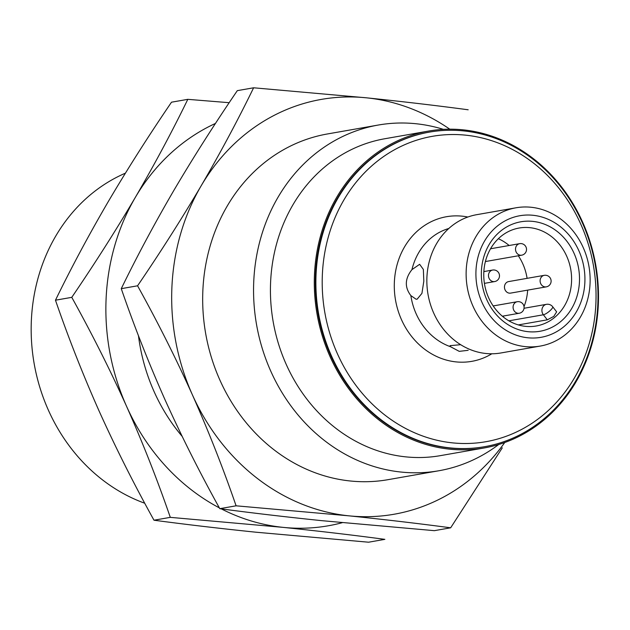 <?xml version="1.0" encoding="UTF-8"?>
<svg xmlns="http://www.w3.org/2000/svg" width="630" height="630" viewBox="0 0 630 630"><rect width="100%" height="100%" fill="white"/><g stroke="black" fill="none" stroke-linecap="round" stroke-linejoin="round"><path stroke-width="0.94" d="M417.162 299.163L421.935 293.359L423.817 281.216L423.36 269.435L419.635 264.309L411.949 269.632C404.854 278.586 404.491 287.241 410.862 295.596L416.068 299.211L417.162 299.163M518.317 324.915L547.305 319.827L553.786 316.394L556.636 311.842L552.667 306.723A6.434 1.575 142.2 0 1 549.628 311.039A6.434 1.575 142.2 0 1 543.383 314.772L547.305 319.827M498.354 238.707A49.723 43.73 -99.9 0 1 509.142 245.503M518.317 255.772A49.723 43.73 -99.9 0 1 527.09 278.35M527.641 290.131A49.723 43.73 -99.9 0 1 524.026 306.605M525.617 326.356A49.723 43.73 80.1 0 0 536.272 325.986A49.723 43.73 80.1 0 0 570.756 269.451A49.723 43.73 80.1 0 0 519.088 228.036A49.723 43.73 80.1 0 0 483.879 278.547A49.723 43.73 80.1 0 0 525.617 326.356M503.52 317.158A6.434 5.662 -99.9 0 1 503.606 315.984M460.68 344.697L450.088 345.649L450.568 346.744L459.246 351.359L468.177 350.311M449.781 129.189A210.585 185.22 80.1 0 0 366.455 97.815A210.585 185.22 80.1 0 0 201.151 185.826C181.684 218.846 160.493 252.173 137.568 285.8C157.571 321.843 175.849 358.186 192.394 394.829C208.688 431.519 223.256 468.515 236.093 505.811L348.933 515.836C385.19 519.592 419.092 523.585 450.663 527.806L502.299 447.82M468.177 109.785C436.606 105.564 402.696 101.572 366.455 97.815L253.614 87.79C237.857 120.165 220.366 152.846 201.151 185.826A210.585 185.22 80.1 0 0 192.394 394.829A210.585 185.22 80.1 0 0 348.933 515.836A210.585 185.22 80.1 0 0 504.74 442.512M443.441 129.37A175.494 154.35 80.1 0 0 378.252 125.047A175.494 154.35 80.1 0 0 253.984 303.337A175.494 154.35 80.1 0 0 401.271 472.075A175.494 154.35 80.1 0 0 438.89 470.752A175.494 154.35 80.1 0 0 498.716 444.504M438.89 470.752L388.017 479.674A175.494 154.35 -99.9 0 1 350.398 480.997A175.494 154.35 -99.9 0 1 203.104 312.26A175.494 154.35 -99.9 0 1 327.38 133.97L378.252 125.047M428.605 131.064L384.741 138.757A160.863 141.49 80.1 0 0 270.821 302.187A160.863 141.49 80.1 0 0 405.838 456.868A160.863 141.49 80.1 0 0 440.323 455.655L484.187 447.962A160.863 141.49 80.1 0 0 595.76 265.065A160.863 141.49 80.1 0 0 428.605 131.064A160.863 141.49 80.1 0 0 314.693 294.493A160.863 141.49 80.1 0 0 449.702 449.174A160.863 141.49 80.1 0 0 484.187 447.962M429.085 132.166A159.697 140.459 80.1 0 0 428.809 132.213A159.697 140.459 80.1 0 0 315.724 294.462A159.697 140.459 80.1 0 0 449.757 448.009A159.697 140.459 80.1 0 0 483.99 446.804A159.697 140.459 80.1 0 0 484.257 446.757M450.3 447.914A159.697 140.459 80.1 0 0 484.533 446.709A159.697 140.459 80.1 0 0 595.287 265.151A159.697 140.459 80.1 0 0 429.353 132.119A159.697 140.459 80.1 0 0 316.268 294.36A159.697 140.459 80.1 0 0 450.3 447.914M452.687 442.882A155.019 136.34 80.1 0 0 580.821 224.248A155.019 136.34 80.1 0 0 343.901 199.962A155.019 136.34 80.1 0 0 452.687 442.882M516.001 207.79L476.721 214.68A70.198 61.74 80.1 0 0 427.014 285.996A70.198 61.74 80.1 0 0 485.935 353.493A70.198 61.74 80.1 0 0 500.976 352.957L540.256 346.075A70.198 61.74 80.1 0 0 588.94 266.262A70.198 61.74 80.1 0 0 516.001 207.79A70.198 61.74 80.1 0 0 466.294 279.106A70.198 61.74 80.1 0 0 525.207 346.602A70.198 61.74 80.1 0 0 540.256 346.075M527.853 337.782A61.716 54.282 80.1 0 0 578.868 250.74A61.716 54.282 80.1 0 0 484.549 241.07A61.716 54.282 80.1 0 0 527.853 337.782M528.113 331.687A55.574 48.88 80.1 0 0 574.048 253.307A55.574 48.88 80.1 0 0 489.116 244.598A55.574 48.88 80.1 0 0 528.113 331.687M253.614 87.79L237.313 90.649C214.389 124.283 193.197 157.61 173.73 190.63C154.515 223.611 137.033 256.292 121.267 288.666L137.568 285.8M450.663 527.806L434.361 530.665L321.52 520.64C285.264 516.884 251.354 512.891 219.791 508.67C199.789 472.634 181.519 436.291 164.973 399.641C148.68 362.951 134.111 325.962 121.267 288.666M236.093 505.811L219.791 508.67M182.141 436.346A175.494 154.35 -99.9 0 1 138.458 335.695M221.295 508.867A210.585 185.22 80.1 0 0 283.13 527.373C319.386 531.137 353.296 535.122 384.859 539.351L368.558 542.209L255.717 532.185C219.468 528.428 185.559 524.436 153.988 520.215C133.993 484.171 115.715 447.828 99.17 411.185C82.876 374.496 68.308 337.499 55.471 300.203C71.229 267.829 88.72 235.155 107.935 202.175C127.394 169.147 148.593 135.82 171.51 102.194L187.811 99.335C172.053 131.709 154.563 164.383 135.348 197.363A210.585 185.22 80.1 0 0 126.591 406.374C142.884 443.063 157.453 480.06 170.297 517.356L283.13 527.373A210.585 185.22 80.1 0 0 342.232 522.703M215.484 123.425A210.585 185.22 80.1 0 0 135.348 197.363C115.888 230.391 94.689 263.718 71.773 297.344C91.775 333.388 110.045 369.731 126.591 406.374A210.585 185.22 80.1 0 0 219.342 507.859M229.194 102.698L187.811 99.335M71.773 297.344L55.471 300.203M170.297 517.356L153.988 520.215M125.394 173.171A175.494 154.35 80.1 0 0 31.5 340.822A175.494 154.35 80.1 0 0 144.743 503.236M546.273 286.863L510.631 293.107A5.851 5.142 -99.9 0 1 509.379 293.155A5.851 5.142 -99.9 0 1 504.473 287.532A5.851 5.142 -99.9 0 1 508.615 281.586L544.257 275.334A5.851 5.142 80.1 0 0 540.107 280.57A5.851 5.142 80.1 0 0 545.021 286.902A5.851 5.142 80.1 0 0 546.273 286.863A5.851 5.851 0 0 0 551.029 280.09A5.851 5.851 0 0 0 544.257 275.334M521.687 255.181A5.851 5.851 0 0 0 526.436 248.409A5.851 5.851 0 0 0 519.663 243.66A5.851 5.142 80.1 0 0 515.513 248.889A5.851 5.142 80.1 0 0 520.427 255.229A5.851 5.142 80.1 0 0 521.687 255.181L486.045 261.434A5.851 5.142 -99.9 0 1 485.407 261.505M552.667 306.723A6.434 6.434 0 0 0 546.478 304.329A6.434 5.662 80.1 0 0 543.761 305.747A6.434 5.662 80.1 0 0 543.383 314.772L508.89 320.827M448.796 228.485A61.716 54.282 80.1 0 0 411.949 269.632M410.862 295.596A61.716 54.282 80.1 0 0 450.568 346.744M467.838 217.027A73.411 64.567 80.1 0 0 394.553 279.216A73.411 64.567 80.1 0 0 456.088 361.896A73.411 64.567 80.1 0 0 491.825 353.776M493.408 281.61A5.851 5.142 80.1 0 0 494.66 281.571A5.851 5.851 0 0 0 499.409 274.798A5.851 5.851 0 0 0 492.636 270.042A5.851 5.142 80.1 0 0 488.486 275.279A5.851 5.142 80.1 0 0 493.408 281.61M517.994 313.283A5.851 5.142 80.1 0 0 519.254 313.244A5.851 5.851 0 0 0 524.002 306.471A5.851 5.851 0 0 0 517.23 301.723A5.851 5.142 80.1 0 0 513.08 306.952A5.851 5.142 80.1 0 0 517.994 313.283M546.478 304.329L524.034 308.267M483.99 446.804L484.533 446.709M428.809 132.213L429.353 132.119M490.526 248.771L519.663 243.66M484.407 283.366L494.66 281.571M483.856 271.585L492.636 270.042M502.354 316.205L519.254 313.244M493.18 305.936L517.23 301.723"/></g></svg>
